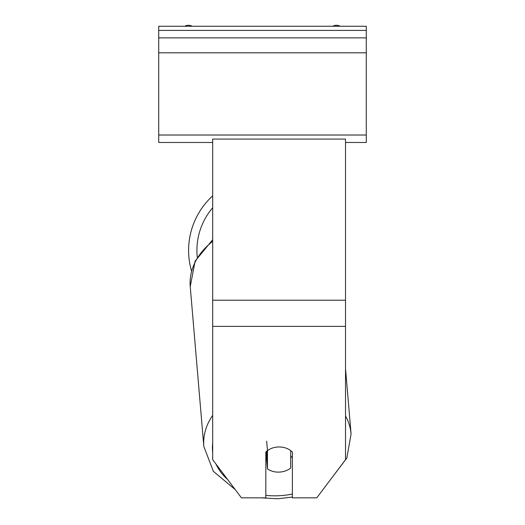 <?xml version="1.0" encoding="UTF-8"?>
<svg xmlns="http://www.w3.org/2000/svg" width="525" height="525" viewBox="0 0 525 525"><rect width="100%" height="100%" fill="white"/><g stroke="black" fill="none" stroke-linecap="round" stroke-linejoin="round"><path stroke-width="0.79" d="M191.527 270.972A73.887 73.887 0 0 1 212.684 195.838A73.887 73.887 0 0 0 188.613 250.412M266.661 441.125L267.474 450.719A16.603 12.698 175.1 0 1 270.637 448.744A16.603 12.718 0 0 1 279.103 446.965A16.603 12.718 0 0 1 292.386 452.051L292.386 497.844L316.765 497.844L345.522 459.683L345.522 326.379L212.684 326.379L212.684 459.683L241.448 497.844L265.821 497.844L265.821 452.051A16.603 12.718 0 0 1 267.468 450.614M345.522 326.379L345.522 139.072L212.684 139.072L212.684 326.379M265.821 458.647A16.603 12.698 175.1 0 0 266.661 459.29L267.474 468.884A16.603 12.698 175.1 0 0 279.077 472.113A16.603 12.698 175.1 0 0 290.686 468.07L290.686 450.568M267.474 468.884L267.474 450.719M290.686 457.793A16.603 12.698 175.1 0 0 292.386 455.969M266.661 459.29L266.661 451.264M366.279 26.25L158.721 26.25L158.721 37.872L366.279 37.872L366.279 26.25M366.279 37.872L366.279 142.478L345.522 142.478M212.684 142.478L158.721 142.478L158.721 37.872M340.148 26.25A7.475 7.475 0 0 0 332.791 26.25M192.209 26.25A7.475 7.475 0 0 0 184.852 26.25M212.684 207.743A65.586 65.586 0 0 0 197.262 257.145M345.522 300.215L212.684 300.215M292.386 494.025A65.586 50.17 -4.9 0 1 277.902 495.784A65.586 50.17 -4.9 0 1 265.821 495.344M227.614 479.489A65.586 50.17 -4.9 0 1 215.959 464.028M212.684 452.425A65.586 50.17 -4.9 0 1 212.684 443.231M212.684 415.367A73.887 56.516 175.1 0 0 203.825 446.467L213.36 471.332L235.272 489.654M203.825 446.467L190.234 286.611A73.887 56.516 -4.9 0 1 212.684 241.375M331.157 478.741L346.841 458.03L351.074 433.952A73.887 56.516 175.1 0 0 345.522 415.99M366.279 30.404L158.721 30.404M366.279 135.01L158.721 135.01M366.279 52.815L158.721 52.815M261.142 497.844L277.738 498.75L292.386 497.077M190.234 286.611L195.116 261.148L212.684 239.715M351.074 433.952L345.522 368.655"/></g></svg>
